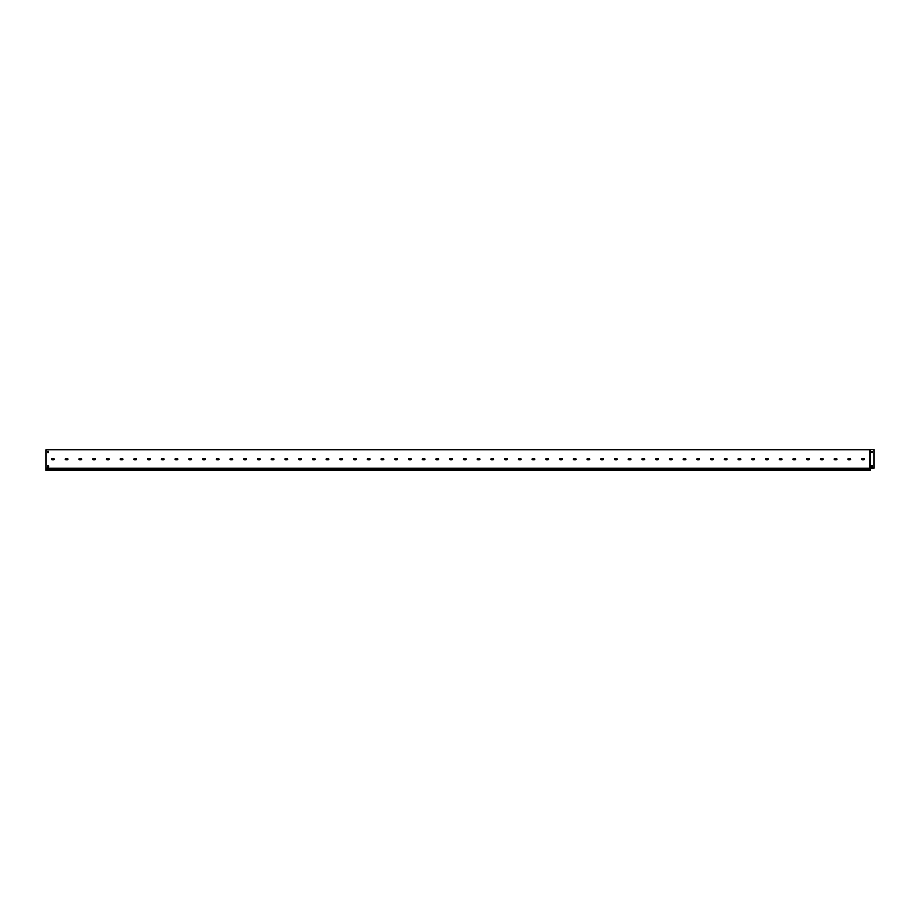 <?xml version="1.0" encoding="UTF-8"?>
<svg xmlns="http://www.w3.org/2000/svg" width="920" height="920" viewBox="0 0 920 920"><rect width="100%" height="100%" fill="white"/><g stroke="black" fill="none" stroke-linecap="round" stroke-linejoin="round"><path stroke-width="1.38" d="M53.624 459.793A0.621 0.621 0 0 0 54.234 459.183A0.621 0.621 0 0 0 53.624 458.562A0.621 0.621 0 0 1 54.234 459.183A0.621 0.621 0 0 1 53.624 459.793L52.106 459.793A0.621 0.621 0 0 1 51.497 459.183A0.621 0.621 0 0 1 52.106 458.562A0.621 0.621 0 0 0 51.497 459.183A0.621 0.621 0 0 0 52.106 459.793M67.355 459.793A0.621 0.621 0 0 0 67.965 459.183A0.621 0.621 0 0 0 67.355 458.562A0.621 0.621 0 0 1 67.965 459.183A0.621 0.621 0 0 1 67.355 459.793L65.837 459.793A0.621 0.621 0 0 1 65.228 459.183A0.621 0.621 0 0 1 65.837 458.562A0.621 0.621 0 0 0 65.228 459.183A0.621 0.621 0 0 0 65.837 459.793M81.087 459.793A0.621 0.621 0 0 0 81.696 459.183A0.621 0.621 0 0 0 81.087 458.562A0.621 0.621 0 0 1 81.696 459.183A0.621 0.621 0 0 1 81.087 459.793L79.568 459.793A0.621 0.621 0 0 1 78.959 459.183A0.621 0.621 0 0 1 79.568 458.562A0.621 0.621 0 0 0 78.959 459.183A0.621 0.621 0 0 0 79.568 459.793M94.817 459.793A0.621 0.621 0 0 0 95.438 459.183A0.621 0.621 0 0 0 94.817 458.562A0.621 0.621 0 0 1 95.438 459.183A0.621 0.621 0 0 1 94.817 459.793L93.299 459.793A0.621 0.621 0 0 1 92.69 459.183A0.621 0.621 0 0 1 93.299 458.562A0.621 0.621 0 0 0 92.69 459.183A0.621 0.621 0 0 0 93.299 459.793M108.548 459.793A0.621 0.621 0 0 0 109.169 459.183A0.621 0.621 0 0 0 108.548 458.562A0.621 0.621 0 0 1 109.169 459.183A0.621 0.621 0 0 1 108.548 459.793L107.03 459.793A0.621 0.621 0 0 1 106.421 459.183A0.621 0.621 0 0 1 107.03 458.562A0.621 0.621 0 0 0 106.421 459.183A0.621 0.621 0 0 0 107.03 459.793M122.279 459.793A0.621 0.621 0 0 0 122.9 459.183A0.621 0.621 0 0 0 122.279 458.562A0.621 0.621 0 0 1 122.9 459.183A0.621 0.621 0 0 1 122.279 459.793L120.761 459.793A0.621 0.621 0 0 1 120.152 459.183A0.621 0.621 0 0 1 120.761 458.562A0.621 0.621 0 0 0 120.152 459.183A0.621 0.621 0 0 0 120.761 459.793M136.01 459.793A0.621 0.621 0 0 0 136.631 459.183A0.621 0.621 0 0 0 136.01 458.562A0.621 0.621 0 0 1 136.631 459.183A0.621 0.621 0 0 1 136.01 459.793L134.504 459.793A0.621 0.621 0 0 1 133.883 459.183A0.621 0.621 0 0 1 134.504 458.562A0.621 0.621 0 0 0 133.883 459.183A0.621 0.621 0 0 0 134.504 459.793M149.742 459.793A0.621 0.621 0 0 0 150.362 459.183A0.621 0.621 0 0 0 149.742 458.562A0.621 0.621 0 0 1 150.362 459.183A0.621 0.621 0 0 1 149.742 459.793L148.235 459.793A0.621 0.621 0 0 1 147.614 459.183A0.621 0.621 0 0 1 148.235 458.562A0.621 0.621 0 0 0 147.614 459.183A0.621 0.621 0 0 0 148.235 459.793M163.472 459.793A0.621 0.621 0 0 0 164.093 459.183A0.621 0.621 0 0 0 163.472 458.562A0.621 0.621 0 0 1 164.093 459.183A0.621 0.621 0 0 1 163.472 459.793L161.966 459.793A0.621 0.621 0 0 1 161.345 459.183A0.621 0.621 0 0 1 161.966 458.562A0.621 0.621 0 0 0 161.345 459.183A0.621 0.621 0 0 0 161.966 459.793M177.203 459.793A0.621 0.621 0 0 0 177.824 459.183A0.621 0.621 0 0 0 177.203 458.562A0.621 0.621 0 0 1 177.824 459.183A0.621 0.621 0 0 1 177.203 459.793L175.697 459.793A0.621 0.621 0 0 1 175.076 459.183A0.621 0.621 0 0 1 175.697 458.562A0.621 0.621 0 0 0 175.076 459.183A0.621 0.621 0 0 0 175.697 459.793M190.934 459.793A0.621 0.621 0 0 0 191.555 459.183A0.621 0.621 0 0 0 190.934 458.562A0.621 0.621 0 0 1 191.555 459.183A0.621 0.621 0 0 1 190.934 459.793L189.428 459.793A0.621 0.621 0 0 1 188.807 459.183A0.621 0.621 0 0 1 189.428 458.562A0.621 0.621 0 0 0 188.807 459.183A0.621 0.621 0 0 0 189.428 459.793M204.665 459.793A0.621 0.621 0 0 0 205.286 459.183A0.621 0.621 0 0 0 204.665 458.562A0.621 0.621 0 0 1 205.286 459.183A0.621 0.621 0 0 1 204.665 459.793L203.159 459.793A0.621 0.621 0 0 1 202.538 459.183A0.621 0.621 0 0 1 203.159 458.562A0.621 0.621 0 0 0 202.538 459.183A0.621 0.621 0 0 0 203.159 459.793M218.396 459.793A0.621 0.621 0 0 0 219.017 459.183A0.621 0.621 0 0 0 218.396 458.562A0.621 0.621 0 0 1 219.017 459.183A0.621 0.621 0 0 1 218.396 459.793L216.89 459.793A0.621 0.621 0 0 1 216.269 459.183A0.621 0.621 0 0 1 216.89 458.562A0.621 0.621 0 0 0 216.269 459.183A0.621 0.621 0 0 0 216.89 459.793M232.127 459.793A0.621 0.621 0 0 0 232.748 459.183A0.621 0.621 0 0 0 232.127 458.562A0.621 0.621 0 0 1 232.748 459.183A0.621 0.621 0 0 1 232.127 459.793L230.621 459.793A0.621 0.621 0 0 1 230 459.183A0.621 0.621 0 0 1 230.621 458.562A0.621 0.621 0 0 0 230 459.183A0.621 0.621 0 0 0 230.621 459.793M245.858 459.793A0.621 0.621 0 0 0 246.48 459.183A0.621 0.621 0 0 0 245.858 458.562A0.621 0.621 0 0 1 246.48 459.183A0.621 0.621 0 0 1 245.858 459.793L244.352 459.793A0.621 0.621 0 0 1 243.731 459.183A0.621 0.621 0 0 1 244.352 458.562A0.621 0.621 0 0 0 243.731 459.183A0.621 0.621 0 0 0 244.352 459.793M259.589 459.793A0.621 0.621 0 0 0 260.21 459.183A0.621 0.621 0 0 0 259.589 458.562A0.621 0.621 0 0 1 260.21 459.183A0.621 0.621 0 0 1 259.589 459.793L258.083 459.793A0.621 0.621 0 0 1 257.462 459.183A0.621 0.621 0 0 1 258.083 458.562A0.621 0.621 0 0 0 257.462 459.183A0.621 0.621 0 0 0 258.083 459.793M273.32 459.793A0.621 0.621 0 0 0 273.941 459.183A0.621 0.621 0 0 0 273.32 458.562A0.621 0.621 0 0 1 273.941 459.183A0.621 0.621 0 0 1 273.32 459.793L271.814 459.793A0.621 0.621 0 0 1 271.193 459.183A0.621 0.621 0 0 1 271.814 458.562A0.621 0.621 0 0 0 271.193 459.183A0.621 0.621 0 0 0 271.814 459.793M287.051 459.793A0.621 0.621 0 0 0 287.672 459.183A0.621 0.621 0 0 0 287.051 458.562A0.621 0.621 0 0 1 287.672 459.183A0.621 0.621 0 0 1 287.051 459.793L285.545 459.793A0.621 0.621 0 0 1 284.924 459.183A0.621 0.621 0 0 1 285.545 458.562A0.621 0.621 0 0 0 284.924 459.183A0.621 0.621 0 0 0 285.545 459.793M300.782 459.793A0.621 0.621 0 0 0 301.403 459.183A0.621 0.621 0 0 0 300.782 458.562A0.621 0.621 0 0 1 301.403 459.183A0.621 0.621 0 0 1 300.782 459.793L299.276 459.793A0.621 0.621 0 0 1 298.655 459.183A0.621 0.621 0 0 1 299.276 458.562A0.621 0.621 0 0 0 298.655 459.183A0.621 0.621 0 0 0 299.276 459.793M314.513 459.793A0.621 0.621 0 0 0 315.134 459.183A0.621 0.621 0 0 0 314.513 458.562A0.621 0.621 0 0 1 315.134 459.183A0.621 0.621 0 0 1 314.513 459.793L313.007 459.793A0.621 0.621 0 0 1 312.386 459.183A0.621 0.621 0 0 1 313.007 458.562A0.621 0.621 0 0 0 312.386 459.183A0.621 0.621 0 0 0 313.007 459.793M328.244 459.793A0.621 0.621 0 0 0 328.865 459.183A0.621 0.621 0 0 0 328.244 458.562A0.621 0.621 0 0 1 328.865 459.183A0.621 0.621 0 0 1 328.244 459.793L326.738 459.793A0.621 0.621 0 0 1 326.117 459.183A0.621 0.621 0 0 1 326.738 458.562A0.621 0.621 0 0 0 326.117 459.183A0.621 0.621 0 0 0 326.738 459.793M341.975 459.793A0.621 0.621 0 0 0 342.596 459.183A0.621 0.621 0 0 0 341.975 458.562A0.621 0.621 0 0 1 342.596 459.183A0.621 0.621 0 0 1 341.975 459.793L340.469 459.793A0.621 0.621 0 0 1 339.848 459.183A0.621 0.621 0 0 1 340.469 458.562A0.621 0.621 0 0 0 339.848 459.183A0.621 0.621 0 0 0 340.469 459.793M355.706 459.793A0.621 0.621 0 0 0 356.327 459.183A0.621 0.621 0 0 0 355.706 458.562A0.621 0.621 0 0 1 356.327 459.183A0.621 0.621 0 0 1 355.706 459.793L354.2 459.793A0.621 0.621 0 0 1 353.579 459.183A0.621 0.621 0 0 1 354.2 458.562A0.621 0.621 0 0 0 353.579 459.183A0.621 0.621 0 0 0 354.2 459.793M369.437 459.793A0.621 0.621 0 0 0 370.058 459.183A0.621 0.621 0 0 0 369.437 458.562A0.621 0.621 0 0 1 370.058 459.183A0.621 0.621 0 0 1 369.437 459.793L367.931 459.793A0.621 0.621 0 0 1 367.31 459.183A0.621 0.621 0 0 1 367.931 458.562A0.621 0.621 0 0 0 367.31 459.183A0.621 0.621 0 0 0 367.931 459.793M383.168 459.793A0.621 0.621 0 0 0 383.789 459.183A0.621 0.621 0 0 0 383.168 458.562A0.621 0.621 0 0 1 383.789 459.183A0.621 0.621 0 0 1 383.168 459.793L381.662 459.793A0.621 0.621 0 0 1 381.041 459.183A0.621 0.621 0 0 1 381.662 458.562A0.621 0.621 0 0 0 381.041 459.183A0.621 0.621 0 0 0 381.662 459.793M396.899 459.793A0.621 0.621 0 0 0 397.52 459.183A0.621 0.621 0 0 0 396.899 458.562A0.621 0.621 0 0 1 397.52 459.183A0.621 0.621 0 0 1 396.899 459.793L395.393 459.793A0.621 0.621 0 0 1 394.772 459.183A0.621 0.621 0 0 1 395.393 458.562A0.621 0.621 0 0 0 394.772 459.183A0.621 0.621 0 0 0 395.393 459.793M410.63 459.793A0.621 0.621 0 0 0 411.251 459.183A0.621 0.621 0 0 0 410.63 458.562A0.621 0.621 0 0 1 411.251 459.183A0.621 0.621 0 0 1 410.63 459.793L409.124 459.793A0.621 0.621 0 0 1 408.503 459.183A0.621 0.621 0 0 1 409.124 458.562A0.621 0.621 0 0 0 408.503 459.183A0.621 0.621 0 0 0 409.124 459.793M424.361 459.793A0.621 0.621 0 0 0 424.982 459.183A0.621 0.621 0 0 0 424.361 458.562A0.621 0.621 0 0 1 424.982 459.183A0.621 0.621 0 0 1 424.361 459.793L422.855 459.793A0.621 0.621 0 0 1 422.234 459.183A0.621 0.621 0 0 1 422.855 458.562A0.621 0.621 0 0 0 422.234 459.183A0.621 0.621 0 0 0 422.855 459.793M438.104 459.793A0.621 0.621 0 0 0 438.713 459.183A0.621 0.621 0 0 0 438.104 458.562A0.621 0.621 0 0 1 438.713 459.183A0.621 0.621 0 0 1 438.104 459.793L436.586 459.793A0.621 0.621 0 0 1 435.965 459.183A0.621 0.621 0 0 1 436.586 458.562A0.621 0.621 0 0 0 435.965 459.183A0.621 0.621 0 0 0 436.586 459.793M451.835 459.793A0.621 0.621 0 0 0 452.444 459.183A0.621 0.621 0 0 0 451.835 458.562A0.621 0.621 0 0 1 452.444 459.183A0.621 0.621 0 0 1 451.835 459.793L450.317 459.793A0.621 0.621 0 0 1 449.696 459.183A0.621 0.621 0 0 1 450.317 458.562A0.621 0.621 0 0 0 449.696 459.183A0.621 0.621 0 0 0 450.317 459.793M465.566 459.793A0.621 0.621 0 0 0 466.175 459.183A0.621 0.621 0 0 0 465.566 458.562A0.621 0.621 0 0 1 466.175 459.183A0.621 0.621 0 0 1 465.566 459.793L464.048 459.793A0.621 0.621 0 0 1 463.438 459.183A0.621 0.621 0 0 1 464.048 458.562A0.621 0.621 0 0 0 463.438 459.183A0.621 0.621 0 0 0 464.048 459.793M479.297 459.793A0.621 0.621 0 0 0 479.906 459.183A0.621 0.621 0 0 0 479.297 458.562A0.621 0.621 0 0 1 479.906 459.183A0.621 0.621 0 0 1 479.297 459.793L477.779 459.793A0.621 0.621 0 0 1 477.169 459.183A0.621 0.621 0 0 1 477.779 458.562A0.621 0.621 0 0 0 477.169 459.183A0.621 0.621 0 0 0 477.779 459.793M493.028 459.793A0.621 0.621 0 0 0 493.637 459.183A0.621 0.621 0 0 0 493.028 458.562A0.621 0.621 0 0 1 493.637 459.183A0.621 0.621 0 0 1 493.028 459.793L491.51 459.793A0.621 0.621 0 0 1 490.9 459.183A0.621 0.621 0 0 1 491.51 458.562A0.621 0.621 0 0 0 490.9 459.183A0.621 0.621 0 0 0 491.51 459.793M506.759 459.793A0.621 0.621 0 0 0 507.368 459.183A0.621 0.621 0 0 0 506.759 458.562A0.621 0.621 0 0 1 507.368 459.183A0.621 0.621 0 0 1 506.759 459.793L505.241 459.793A0.621 0.621 0 0 1 504.631 459.183A0.621 0.621 0 0 1 505.241 458.562A0.621 0.621 0 0 0 504.631 459.183A0.621 0.621 0 0 0 505.241 459.793M520.49 459.793A0.621 0.621 0 0 0 521.099 459.183A0.621 0.621 0 0 0 520.49 458.562A0.621 0.621 0 0 1 521.099 459.183A0.621 0.621 0 0 1 520.49 459.793L518.972 459.793A0.621 0.621 0 0 1 518.362 459.183A0.621 0.621 0 0 1 518.972 458.562A0.621 0.621 0 0 0 518.362 459.183A0.621 0.621 0 0 0 518.972 459.793M534.221 459.793A0.621 0.621 0 0 0 534.83 459.183A0.621 0.621 0 0 0 534.221 458.562A0.621 0.621 0 0 1 534.83 459.183A0.621 0.621 0 0 1 534.221 459.793L532.703 459.793A0.621 0.621 0 0 1 532.093 459.183A0.621 0.621 0 0 1 532.703 458.562A0.621 0.621 0 0 0 532.093 459.183A0.621 0.621 0 0 0 532.703 459.793M547.952 459.793A0.621 0.621 0 0 0 548.561 459.183A0.621 0.621 0 0 0 547.952 458.562A0.621 0.621 0 0 1 548.561 459.183A0.621 0.621 0 0 1 547.952 459.793L546.434 459.793A0.621 0.621 0 0 1 545.824 459.183A0.621 0.621 0 0 1 546.434 458.562A0.621 0.621 0 0 0 545.824 459.183A0.621 0.621 0 0 0 546.434 459.793M561.683 459.793A0.621 0.621 0 0 0 562.304 459.183A0.621 0.621 0 0 0 561.683 458.562A0.621 0.621 0 0 1 562.304 459.183A0.621 0.621 0 0 1 561.683 459.793L560.165 459.793A0.621 0.621 0 0 1 559.555 459.183A0.621 0.621 0 0 1 560.165 458.562A0.621 0.621 0 0 0 559.555 459.183A0.621 0.621 0 0 0 560.165 459.793M575.414 459.793A0.621 0.621 0 0 0 576.035 459.183A0.621 0.621 0 0 0 575.414 458.562A0.621 0.621 0 0 1 576.035 459.183A0.621 0.621 0 0 1 575.414 459.793L573.896 459.793A0.621 0.621 0 0 1 573.286 459.183A0.621 0.621 0 0 1 573.896 458.562A0.621 0.621 0 0 0 573.286 459.183A0.621 0.621 0 0 0 573.896 459.793M589.145 459.793A0.621 0.621 0 0 0 589.766 459.183A0.621 0.621 0 0 0 589.145 458.562A0.621 0.621 0 0 1 589.766 459.183A0.621 0.621 0 0 1 589.145 459.793L587.639 459.793A0.621 0.621 0 0 1 587.017 459.183A0.621 0.621 0 0 1 587.639 458.562A0.621 0.621 0 0 0 587.017 459.183A0.621 0.621 0 0 0 587.639 459.793M602.876 459.793A0.621 0.621 0 0 0 603.497 459.183A0.621 0.621 0 0 0 602.876 458.562A0.621 0.621 0 0 1 603.497 459.183A0.621 0.621 0 0 1 602.876 459.793L601.369 459.793A0.621 0.621 0 0 1 600.748 459.183A0.621 0.621 0 0 1 601.369 458.562A0.621 0.621 0 0 0 600.748 459.183A0.621 0.621 0 0 0 601.369 459.793M616.607 459.793A0.621 0.621 0 0 0 617.228 459.183A0.621 0.621 0 0 0 616.607 458.562A0.621 0.621 0 0 1 617.228 459.183A0.621 0.621 0 0 1 616.607 459.793L615.101 459.793A0.621 0.621 0 0 1 614.48 459.183A0.621 0.621 0 0 1 615.101 458.562A0.621 0.621 0 0 0 614.48 459.183A0.621 0.621 0 0 0 615.101 459.793M630.338 459.793A0.621 0.621 0 0 0 630.959 459.183A0.621 0.621 0 0 0 630.338 458.562A0.621 0.621 0 0 1 630.959 459.183A0.621 0.621 0 0 1 630.338 459.793L628.831 459.793A0.621 0.621 0 0 1 628.21 459.183A0.621 0.621 0 0 1 628.831 458.562A0.621 0.621 0 0 0 628.21 459.183A0.621 0.621 0 0 0 628.831 459.793M644.069 459.793A0.621 0.621 0 0 0 644.69 459.183A0.621 0.621 0 0 0 644.069 458.562A0.621 0.621 0 0 1 644.69 459.183A0.621 0.621 0 0 1 644.069 459.793L642.562 459.793A0.621 0.621 0 0 1 641.942 459.183A0.621 0.621 0 0 1 642.562 458.562A0.621 0.621 0 0 0 641.942 459.183A0.621 0.621 0 0 0 642.562 459.793M657.8 459.793A0.621 0.621 0 0 0 658.421 459.183A0.621 0.621 0 0 0 657.8 458.562A0.621 0.621 0 0 1 658.421 459.183A0.621 0.621 0 0 1 657.8 459.793L656.293 459.793A0.621 0.621 0 0 1 655.672 459.183A0.621 0.621 0 0 1 656.293 458.562A0.621 0.621 0 0 0 655.672 459.183A0.621 0.621 0 0 0 656.293 459.793M671.531 459.793A0.621 0.621 0 0 0 672.152 459.183A0.621 0.621 0 0 0 671.531 458.562A0.621 0.621 0 0 1 672.152 459.183A0.621 0.621 0 0 1 671.531 459.793L670.024 459.793A0.621 0.621 0 0 1 669.404 459.183A0.621 0.621 0 0 1 670.024 458.562A0.621 0.621 0 0 0 669.404 459.183A0.621 0.621 0 0 0 670.024 459.793M685.262 459.793A0.621 0.621 0 0 0 685.883 459.183A0.621 0.621 0 0 0 685.262 458.562A0.621 0.621 0 0 1 685.883 459.183A0.621 0.621 0 0 1 685.262 459.793L683.755 459.793A0.621 0.621 0 0 1 683.134 459.183A0.621 0.621 0 0 1 683.755 458.562A0.621 0.621 0 0 0 683.134 459.183A0.621 0.621 0 0 0 683.755 459.793M698.993 459.793A0.621 0.621 0 0 0 699.614 459.183A0.621 0.621 0 0 0 698.993 458.562A0.621 0.621 0 0 1 699.614 459.183A0.621 0.621 0 0 1 698.993 459.793L697.486 459.793A0.621 0.621 0 0 1 696.865 459.183A0.621 0.621 0 0 1 697.486 458.562A0.621 0.621 0 0 0 696.865 459.183A0.621 0.621 0 0 0 697.486 459.793M712.724 459.793A0.621 0.621 0 0 0 713.345 459.183A0.621 0.621 0 0 0 712.724 458.562A0.621 0.621 0 0 1 713.345 459.183A0.621 0.621 0 0 1 712.724 459.793L711.217 459.793A0.621 0.621 0 0 1 710.596 459.183A0.621 0.621 0 0 1 711.217 458.562A0.621 0.621 0 0 0 710.596 459.183A0.621 0.621 0 0 0 711.217 459.793M726.455 459.793A0.621 0.621 0 0 0 727.076 459.183A0.621 0.621 0 0 0 726.455 458.562A0.621 0.621 0 0 1 727.076 459.183A0.621 0.621 0 0 1 726.455 459.793L724.948 459.793A0.621 0.621 0 0 1 724.327 459.183A0.621 0.621 0 0 1 724.948 458.562A0.621 0.621 0 0 0 724.327 459.183A0.621 0.621 0 0 0 724.948 459.793M740.186 459.793A0.621 0.621 0 0 0 740.807 459.183A0.621 0.621 0 0 0 740.186 458.562A0.621 0.621 0 0 1 740.807 459.183A0.621 0.621 0 0 1 740.186 459.793L738.679 459.793A0.621 0.621 0 0 1 738.058 459.183A0.621 0.621 0 0 1 738.679 458.562L740.186 458.562M753.917 459.793A0.621 0.621 0 0 0 754.538 459.183A0.621 0.621 0 0 0 753.917 458.562A0.621 0.621 0 0 1 754.538 459.183A0.621 0.621 0 0 1 753.917 459.793L752.41 459.793A0.621 0.621 0 0 1 751.789 459.183A0.621 0.621 0 0 1 752.41 458.562L753.917 458.562M767.648 459.793A0.621 0.621 0 0 0 768.269 459.183A0.621 0.621 0 0 0 767.648 458.562A0.621 0.621 0 0 1 768.269 459.183A0.621 0.621 0 0 1 767.648 459.793L766.141 459.793A0.621 0.621 0 0 1 765.52 459.183A0.621 0.621 0 0 1 766.141 458.562A0.621 0.621 0 0 0 765.52 459.183A0.621 0.621 0 0 0 766.141 459.793M781.379 459.793A0.621 0.621 0 0 0 782 459.183A0.621 0.621 0 0 0 781.379 458.562A0.621 0.621 0 0 1 782 459.183A0.621 0.621 0 0 1 781.379 459.793L779.872 459.793A0.621 0.621 0 0 1 779.251 459.183A0.621 0.621 0 0 1 779.872 458.562L781.379 458.562M795.11 459.793A0.621 0.621 0 0 0 795.731 459.183A0.621 0.621 0 0 0 795.11 458.562A0.621 0.621 0 0 1 795.731 459.183A0.621 0.621 0 0 1 795.11 459.793L793.603 459.793A0.621 0.621 0 0 1 792.982 459.183A0.621 0.621 0 0 1 793.603 458.562A0.621 0.621 0 0 0 792.982 459.183A0.621 0.621 0 0 0 793.603 459.793M808.841 459.793A0.621 0.621 0 0 0 809.462 459.183A0.621 0.621 0 0 0 808.841 458.562A0.621 0.621 0 0 1 809.462 459.183A0.621 0.621 0 0 1 808.841 459.793L807.334 459.793A0.621 0.621 0 0 1 806.713 459.183A0.621 0.621 0 0 1 807.334 458.562L808.841 458.562M822.572 459.793A0.621 0.621 0 0 0 823.193 459.183A0.621 0.621 0 0 0 822.572 458.562A0.621 0.621 0 0 1 823.193 459.183A0.621 0.621 0 0 1 822.572 459.793L821.065 459.793A0.621 0.621 0 0 1 820.444 459.183A0.621 0.621 0 0 1 821.065 458.562L822.572 458.562M836.303 459.793A0.621 0.621 0 0 0 836.924 459.183A0.621 0.621 0 0 0 836.303 458.562A0.621 0.621 0 0 1 836.924 459.183A0.621 0.621 0 0 1 836.303 459.793L834.796 459.793A0.621 0.621 0 0 1 834.175 459.183A0.621 0.621 0 0 1 834.796 458.562A0.621 0.621 0 0 0 834.175 459.183A0.621 0.621 0 0 0 834.796 459.793M850.034 459.793A0.621 0.621 0 0 0 850.655 459.183A0.621 0.621 0 0 0 850.034 458.562A0.621 0.621 0 0 1 850.655 459.183A0.621 0.621 0 0 1 850.034 459.793L848.527 459.793A0.621 0.621 0 0 1 847.906 459.183A0.621 0.621 0 0 1 848.527 458.562L850.034 458.562M863.765 459.793A0.621 0.621 0 0 0 864.386 459.183A0.621 0.621 0 0 0 863.765 458.562A0.621 0.621 0 0 1 864.386 459.183A0.621 0.621 0 0 1 863.765 459.793L862.258 459.793A0.621 0.621 0 0 1 861.637 459.183A0.621 0.621 0 0 1 862.258 458.562A0.621 0.621 0 0 0 861.637 459.183A0.621 0.621 0 0 0 862.258 459.793M871.32 452.444L871.32 451.478L872.562 451.478L871.32 451.478L871.32 452.444L872.562 452.444L872.562 451.478L872.562 452.444L871.32 452.444M871.573 466.992L872.528 466.992L872.528 465.761L872.528 466.992L871.573 466.992L871.573 465.761L871.573 466.992M871.573 465.761L872.528 465.761L871.573 465.761M47.575 451.341L47.575 452.582L48.541 452.582L48.541 451.341L47.575 451.341L48.541 451.341L48.541 452.582L47.575 452.582L47.575 451.341M47.437 465.899L47.437 466.865L48.679 466.865L48.679 465.899L47.437 465.899L48.679 465.899L48.679 466.865L47.437 466.865L47.437 465.899M874 449.615L870.147 449.615L870.147 468.234L874 468.234L874 449.615M870.124 469.878L46 470.384L870.124 470.384L870.124 468.234L46 468.234L46 449.788L869.848 449.788L869.848 468.234M46 469.878L46 468.234M52.106 458.562L53.624 458.562M65.837 458.562L67.355 458.562M79.568 458.562L81.087 458.562M93.299 458.562L94.817 458.562M107.03 458.562L108.548 458.562M120.761 458.562L122.279 458.562M134.504 458.562L136.01 458.562M148.235 458.562L149.742 458.562M161.966 458.562L163.472 458.562M175.697 458.562L177.203 458.562M189.428 458.562L190.934 458.562M203.159 458.562L204.665 458.562M216.89 458.562L218.396 458.562M230.621 458.562L232.127 458.562M244.352 458.562L245.858 458.562M258.083 458.562L259.589 458.562M271.814 458.562L273.32 458.562M285.545 458.562L287.051 458.562M299.276 458.562L300.782 458.562M313.007 458.562L314.513 458.562M326.738 458.562L328.244 458.562M340.469 458.562L341.975 458.562M354.2 458.562L355.706 458.562M367.931 458.562L369.437 458.562M381.662 458.562L383.168 458.562M395.393 458.562L396.899 458.562M409.124 458.562L410.63 458.562M422.855 458.562L424.361 458.562M436.586 458.562L438.104 458.562M450.317 458.562L451.835 458.562M464.048 458.562L465.566 458.562M477.779 458.562L479.297 458.562M491.51 458.562L493.028 458.562M505.241 458.562L506.759 458.562M518.972 458.562L520.49 458.562M532.703 458.562L534.221 458.562M546.434 458.562L547.952 458.562M560.165 458.562L561.683 458.562M573.896 458.562L575.414 458.562M587.639 458.562L589.145 458.562M601.369 458.562L602.876 458.562M615.101 458.562L616.607 458.562M628.831 458.562L630.338 458.562M642.562 458.562L644.069 458.562M656.293 458.562L657.8 458.562M670.024 458.562L671.531 458.562M683.755 458.562L685.262 458.562M697.486 458.562L698.993 458.562M711.217 458.562L712.724 458.562M724.948 458.562L726.455 458.562M766.141 458.562L767.648 458.562M793.603 458.562L795.11 458.562M834.796 458.562L836.303 458.562M862.258 458.562L863.765 458.562M870.124 469.591L46 469.591M870.124 469.154L46 469.154M870.124 468.855L46 468.855M870.124 468.498L46 468.498M869.929 449.707L869.929 468.234"/></g></svg>
